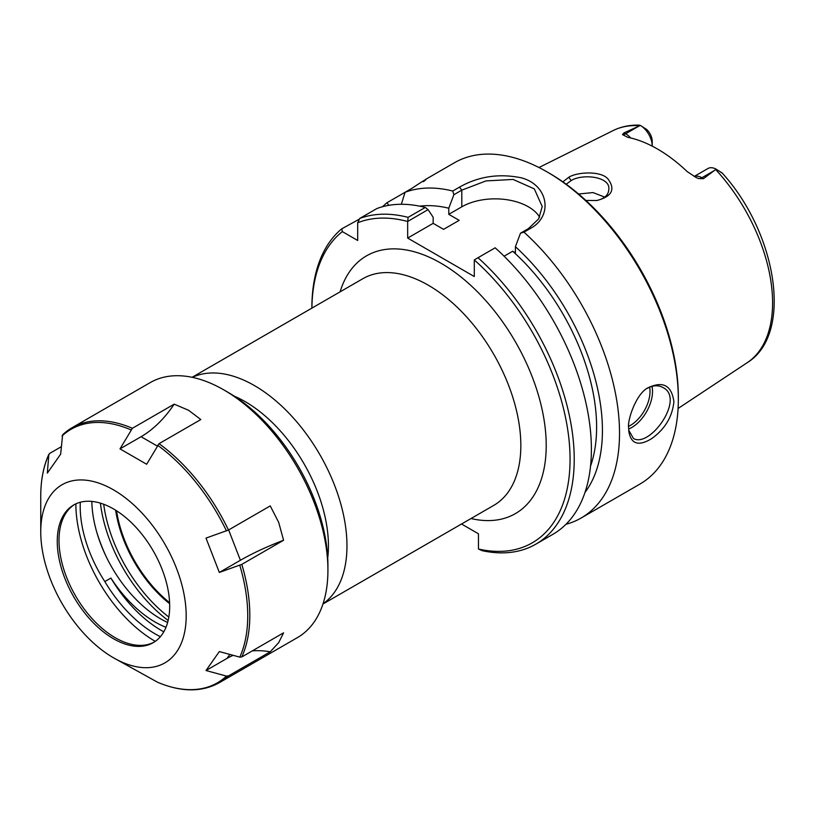 <?xml version="1.0" encoding="UTF-8"?>
<svg xmlns="http://www.w3.org/2000/svg" width="815" height="815" viewBox="0 0 815 815"><rect width="100%" height="100%" fill="white"/><g stroke="black" fill="none" stroke-linecap="round" stroke-linejoin="round"><path stroke-width="1.22" d="M323.046 603.762A130.889 75.571 -120 0 0 346.966 545.867A130.889 75.571 -120 0 0 291.964 416.434A130.889 75.571 -120 0 0 192.33 377.345M311.901 308.121A182.56 105.4 60 0 1 342.341 231.613L341.719 228.852A185.504 107.101 -120 0 0 311.88 307.795L311.88 308.131M461.504 524.004L478.456 533.794L478.456 549.015L482.134 550.675A185.504 107.101 -120 0 0 535.812 544.186A185.504 107.101 -120 0 0 478.008 257.723L495.174 247.811A185.504 107.101 -120 0 1 552.977 534.273L535.812 544.186M478.008 257.723L474.289 259.954A182.56 105.4 60 0 1 570.042 456.746A182.56 105.4 60 0 1 478.456 549.015M474.289 259.954L474.289 276.54L407.663 238.072L407.663 221.486L428.069 209.618L425.267 207.448L408.101 217.361L407.734 221.364M408.101 217.361A185.504 107.101 -120 0 0 359.772 218.43L357.693 222.76A182.56 105.4 60 0 1 407.663 221.486M357.693 222.76L357.693 240.476L342.341 231.613M168.827 617.067A111.798 64.548 60 0 1 103.688 504.24M327.722 558A117.778 68.002 -120 0 0 328.435 545.867A117.778 68.002 -120 0 0 234.292 396.172M169.642 603.711A94.907 54.799 60 0 1 115.669 510.221M169.601 602.652A94.173 54.371 60 0 1 116.555 510.781M539.642 217.167A47.117 27.201 0 0 0 461.799 206.816L448.78 214.335L459.191 220.345L443.574 229.351L433.162 223.351L407.663 238.072M428.069 209.618L433.162 217.248L433.162 223.351M388.775 205.339L387.013 202.701L405.065 192.279A185.504 107.101 60 0 1 452.733 191.036L453.873 194.724L461.799 190.15L485.954 180.92L513.093 179.432L534.304 188.876L542.22 206.541L538.654 218.919L528.426 228.618L520.5 233.182L523.974 232.163L530.728 228.261C553.263 216.026 548.475 185.087 521.468 177.853C499.157 173.259 478.497 176.356 459.487 187.134L452.733 191.036M382.612 206.704A185.504 107.101 60 0 1 387.013 202.701M341.719 228.852L359.466 219.072M647.09 388.429C652.886 385.24 658.153 384.935 662.911 387.492C685.496 398.372 649.993 448.281 633.469 438.501L628.711 430.137M694.095 176.498L707.96 168.501A16.962 9.79 -120 0 1 716.151 169.174L722.1 172.943L716.151 169.174L703.447 178.668L701.858 177.751A16.962 9.79 -120 0 0 694.166 176.539M624.076 132.845L638.553 126.305L625.655 133.752L624.076 132.845L622.456 134.587L627.774 137.328A135.555 78.26 -120 0 1 687.249 171.659L696.326 177.609L698.669 178.587L703.447 178.668M638.553 126.305L640.396 125.439L646.682 129.463A11.074 6.388 60 0 1 652.224 141.311L652.224 146.109A16.962 9.79 -120 0 0 640.519 125.51L639.225 125.164M585.873 200.439L596.875 200.51C611.81 196.568 615.58 189.477 608.184 179.249C601.541 170.549 577.234 171.883 568.799 177.242L562.88 181.867M566.181 184.231L571.132 180.614C582.43 173.371 610.71 176.56 608.805 189.426C608.428 195.233 604.231 198.952 596.223 200.592M604.761 197.108L592.994 192.574L578.579 194.001M628.64 427.844L628.834 431.481C631.024 444.206 638.675 446.569 651.796 438.541C664.989 429.026 672.355 416.75 673.903 401.714C671.631 385.403 663.033 380.748 648.088 387.757C636.169 393.441 627.173 420.489 628.64 427.844M423.382 181.704C429.138 177.252 425.277 179.473 411.83 188.377L405.065 192.279L401.337 204.27M523.974 232.163A185.504 107.101 60 0 1 619.522 433.111A185.504 107.101 60 0 1 581.105 518.034A185.504 107.101 60 0 1 565.967 524.289M425.613 179.392L454.413 162.766A185.504 107.101 60 0 1 547.16 171.955A185.504 107.101 60 0 1 678.335 399.156A185.504 107.101 60 0 1 639.918 484.079L581.105 518.034M520.5 233.182L515.406 246.701A170.182 98.258 60 0 1 584.966 492.474M515.406 246.701L515.406 252.803L512.696 251.234A161.951 93.501 60 0 1 590.549 466.068M678.335 399.156L678.335 396.752A182.56 105.4 -120 0 0 549.249 173.157L547.16 171.955M425.267 207.448A185.504 107.101 -120 0 0 376.938 208.518L359.772 218.43M720.776 172.25L722.599 173.463C777.194 233.864 793.392 334.517 747.141 362.736L678.08 408.478M448.78 214.335L448.78 208.233L453.873 194.724M419.664 206.154A170.182 98.258 60 0 1 448.78 208.233M512.696 251.234L504.088 256.205M91.83 501.408A97.168 56.103 -120 0 0 116.453 574.86A97.168 56.103 -120 0 0 167.635 622.456M165.985 627.295A97.168 56.103 60 0 1 110.911 578.059L104.829 581.564A97.168 56.103 60 0 1 80.298 502.254M160.361 636.688A103.057 59.505 60 0 1 104.829 581.564M163.784 631.808A103.057 59.505 60 0 1 110.911 578.059M206.001 670.531L219.327 651.572L239.793 657.135L241.8 656.951L283.579 632.827L278.699 642.627L270.254 651.786L228.475 675.91L226.468 676.093L206.001 670.531L227.079 658.357A74.786 58.986 35.1 0 1 233.182 655.341M270.254 651.786A74.786 58.986 35.1 0 0 252.304 650.879M219.327 572.436L206.001 538.094L228.475 530.035L270.254 505.911L278.699 522.415L283.579 540.264L241.8 564.377L219.327 572.436L240.405 560.272A74.786 15.801 -21.2 0 1 283.579 540.264M146.649 464.255L119.999 448.871L141.076 436.708A74.786 43.185 120 0 0 174.176 404.159L188.54 410.261L200.826 419.542L159.047 443.666L146.649 464.255M119.999 448.871L132.397 428.282L174.176 404.159M62.969 434.487A147.23 85.005 60 0 1 72.107 427.692L62.623 434.731L60.646 454.169L47.321 473.128L48.869 454.281M40.75 531.828A102.843 59.373 60 0 1 113.468 489.846A102.843 59.373 60 0 1 186.187 615.794A102.843 59.373 60 0 1 113.468 657.786A102.843 59.373 60 0 1 40.75 531.828L40.75 496.294A146.364 84.505 60 0 1 48.696 454.953L49.644 453.435L61.206 446.763M113.468 657.786L157.682 682.308C181.276 692.22 201.825 692.353 219.327 682.695L297.434 637.605A147.23 85.005 60 0 0 327.925 570.205A147.23 85.005 60 0 0 223.819 389.896A147.23 85.005 60 0 0 150.204 382.602L72.107 427.692A147.23 85.005 60 0 1 132.397 428.282M223.819 389.896L227.986 392.3A141.341 81.602 60 0 1 327.925 565.396L327.925 570.205M168.145 620.48A113.805 65.709 60 0 1 100.398 503.13M106.154 556.553A120.722 69.703 60 0 1 96.73 532.063M155.268 641.354A112.113 64.731 60 0 1 75.877 503.843M154.086 642.149A79.503 45.905 60 0 1 135.28 645.032A79.503 45.905 60 0 1 75.469 595.755A79.503 45.905 60 0 1 62.704 519.318A79.503 45.905 60 0 1 74.603 504.475M169.683 606.268A79.503 45.905 60 0 1 153.22 642.668A79.503 45.905 60 0 1 73.717 596.763A79.503 45.905 60 0 1 73.717 504.964A79.503 45.905 60 0 1 134.984 526.266A79.503 45.905 60 0 1 169.683 606.268M192.085 377.294L362.838 278.71A130.889 75.571 60 0 1 463.694 313.775A130.889 75.571 60 0 1 520.836 445.489A130.889 75.571 60 0 1 493.727 505.412L322.974 603.996M470.988 518.534A148.839 85.932 -120 0 0 546.213 445.489A148.839 85.932 -120 0 0 456.135 273.229A148.839 85.932 -120 0 0 340.099 291.831M628.66 429.016A29.442 17.003 120 0 0 652.52 391.465A29.442 17.003 120 0 0 651.98 386.361M649.626 387.166A27.679 15.984 -60 0 1 650.013 391.465A27.679 15.984 -60 0 1 628.671 426.296M715.723 169.601A134.118 77.435 60 0 1 772.589 302.783A134.118 77.435 60 0 1 747.141 362.736M538.97 167.523L613.104 130.573A134.118 77.435 60 0 1 639.785 125.755M568.799 177.242L571.132 180.614M459.487 187.134L461.799 190.15L461.799 206.816M528.426 228.618L530.728 228.261M630.718 137.98A16.962 9.79 -120 0 0 625.655 133.752A8.833 5.104 -60 0 1 622.456 134.587M698.669 178.587A8.833 5.104 120 0 0 701.858 177.751L714.765 170.304M229.84 654.435L227.079 658.357M228.638 529.944L240.405 560.272M141.076 436.708L157.142 445.978M239.793 565.274A146.364 84.505 60 0 1 247.74 615.794A146.364 84.505 60 0 1 239.793 657.135M157.57 445.224A146.364 84.505 60 0 1 226.468 530.932M62.022 435.994A146.364 84.505 60 0 1 130.92 429.841M226.468 676.093A146.364 84.505 60 0 1 157.57 682.247M159.047 443.666A147.23 85.005 60 0 1 228.475 530.035M241.8 564.377A147.23 85.005 60 0 1 249.818 615.305A147.23 85.005 60 0 1 241.8 656.951M228.475 675.91A147.23 85.005 60 0 1 219.327 682.695M613.104 130.573C621.122 126.631 629.924 124.817 639.5 125.153M48.859 454.291C43.47 466.241 40.76 480.239 40.75 496.294"/></g></svg>
